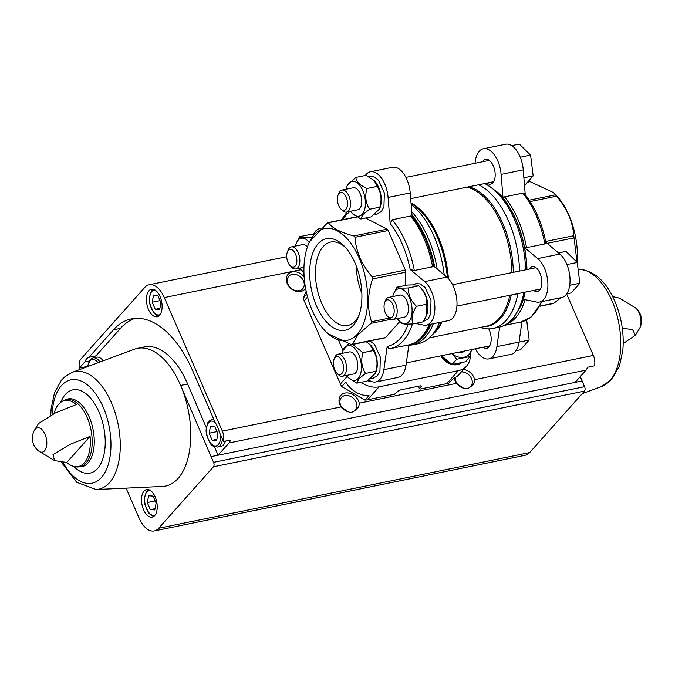 <?xml version="1.0" encoding="UTF-8"?>
<svg xmlns="http://www.w3.org/2000/svg" width="675" height="675" viewBox="0 0 675 675"><rect width="100%" height="100%" fill="white"/><g stroke="black" fill="none" stroke-linecap="round" stroke-linejoin="round"><path stroke-width="1.01" d="M379.122 386.817L367.563 399.786L394.36 394.318L397.837 391.483A2.81 0.878 -23.5 0 1 401.321 389.711L419.968 385.914A2.81 0.878 -23.5 0 1 421.386 386.092A2.81 0.878 -23.5 0 1 421.141 386.733L419.411 388.682L419.993 389.087L446.799 383.619A22.486 17.677 -138.3 0 0 449.221 382.936L453.263 378.397A22.486 17.677 -138.3 0 0 459.11 374.465L466.619 366.036A22.486 17.677 -138.3 0 1 458.359 370.659L379.122 386.817A22.486 17.677 -138.3 0 1 361.15 382.286M418.348 386.243L419.411 388.682M367.563 399.786A22.486 17.677 -138.3 0 1 364.981 400.115L341.71 386.589A22.486 17.677 -138.3 0 1 340.402 383.999L304.206 300.763A22.486 17.677 -138.3 0 1 303.235 298.097L306.18 291.296M364.981 400.115L369.031 395.575A22.486 17.677 -138.3 0 1 345.752 382.05L341.71 386.589M306.804 294.089L303.235 298.097M470.332 356.071A22.486 17.677 -138.3 0 1 466.619 366.036M411.151 204.424A74.486 39.69 78.5 0 1 444.201 274.902M439.408 322.473A74.486 39.69 78.5 0 1 431.595 335.568A74.486 39.69 78.5 0 1 431.392 335.796A74.486 39.69 78.5 0 1 418.272 343.668L412.239 344.9A74.486 39.69 78.5 0 0 425.571 336.8A74.486 39.69 78.5 0 0 433.375 323.696M478.617 184.781A74.486 39.69 78.5 0 1 519.564 271.055M517.868 293.633A74.486 39.69 78.5 0 1 506.166 320.355A74.486 39.69 78.5 0 1 492.843 328.463A74.486 39.69 78.5 0 1 480.338 327.426M485.266 183.431L498.42 192.907A73.086 38.947 -101.5 0 1 503.018 197.969L504.487 196.847A73.786 39.319 78.5 0 1 526.567 247.632L544.843 243.903L545.965 242.789C541.974 223.096 534.853 206.795 524.593 193.868L522.762 193.126A73.786 39.319 78.5 0 1 544.843 243.903M504.487 196.847L522.762 193.126M412.459 323.941A73.786 39.319 78.5 0 1 390.158 348.688A73.786 39.319 78.5 0 1 389.104 348.874L387.188 346.427L383.873 369.664A23.473 12.504 -101.5 0 1 375.773 381.949A23.473 12.504 -101.5 0 1 368.795 379.949M392.251 219.738L410.518 216.017L412.13 216.506L410.214 192.923L388.083 197.438L390.184 223.493L392.251 219.738A73.786 39.319 78.5 0 1 414.332 270.523L410.172 269.468L424.676 281.618A23.473 12.504 -101.5 0 1 434.852 306.408A23.473 12.504 -101.5 0 1 426.448 325.114A23.473 12.504 -101.5 0 1 423.622 325.097L415.412 323.418M414.332 270.523L432.599 266.794L433.688 266.102A73.086 38.947 78.5 0 0 412.13 216.506M388.083 197.438A23.473 12.504 -101.5 0 0 370.398 171.787A23.473 12.504 -101.5 0 0 365.318 175.475M320.321 228.53A23.473 12.504 -101.5 0 0 319.722 228.622A23.473 12.504 -101.5 0 0 313.445 234.427M352.012 344.579L385.071 337.837A2.81 1.502 -101.5 0 0 385.577 337.525L399.828 321.536M405.473 285.432L405.793 272.177A2.81 1.502 -101.5 0 0 405.38 270.067L388.184 230.512A2.81 1.502 -101.5 0 0 387.096 229.163L365.614 218.025M430.068 324.371A73.086 38.947 78.5 0 1 428.532 327.645L422.668 336.352C418.576 340.942 413.826 343.811 408.434 344.959A73.786 39.319 78.5 0 0 421.63 336.935A73.786 39.319 78.5 0 0 429.123 324.565M498.606 193.101A73.086 38.947 78.5 0 1 498.8 193.286A73.086 38.947 78.5 0 1 526.947 269.544A73.086 38.947 -101.5 0 0 524.576 247.565L526.567 247.632M545.873 242.342L559.845 254.045A23.473 12.504 -101.5 0 1 570.021 278.843A23.473 12.504 -101.5 0 1 561.617 297.548L539.477 302.062A23.473 12.504 -101.5 0 1 536.65 302.046L523.319 299.312A73.086 38.947 -101.5 0 0 525.099 292.157A73.086 38.947 78.5 0 1 521.488 304.543A73.086 38.947 78.5 0 1 521.387 304.788M525.251 194.687L523.252 169.872A23.473 12.504 -101.5 0 0 505.567 144.222L483.427 148.736A23.473 12.504 -101.5 0 0 475.327 161.013L475.006 163.291M475.436 348.781A23.473 12.504 -101.5 0 0 488.801 358.898L510.941 354.383A23.473 12.504 -101.5 0 0 519.041 342.098L521.944 321.773M375.773 381.949L397.913 377.435A23.473 12.504 -101.5 0 0 406.012 365.15L408.907 344.858M426.448 325.114L448.588 320.6A23.473 12.504 -101.5 0 0 456.983 301.894A23.473 12.504 -101.5 0 0 446.816 277.096L433.688 266.102M410.214 192.923A23.473 12.504 -101.5 0 0 392.538 167.273L370.398 171.787M325.898 331.703L327.755 333.568L351.219 344.503L352.35 344.301L358.113 334.564L371.022 323.359L371.528 321.73C367.166 308.424 367.512 294.173 372.575 278.952L372.161 276.843C361.716 264.617 355.987 251.438 354.957 237.288L353.869 235.938C340.706 232.512 332.252 228.133 328.506 222.784L327.375 222.986L309.344 242.013L308.197 244.89A57.029 30.392 78.5 0 1 355.733 250.982A57.029 30.392 78.5 0 1 357.396 334.15A57.029 30.392 78.5 0 1 325.898 331.703A57.029 30.392 78.5 0 1 308.197 244.89M351.219 344.503L385.577 337.525M356.982 216.979L327.375 222.986M353.498 325.173A46.727 24.899 78.5 0 1 319.857 312.609A46.727 24.899 78.5 0 1 312.702 253.311A46.727 24.899 78.5 0 1 343.913 245.776A46.727 24.899 78.5 0 1 358.417 316.904A46.727 24.899 78.5 0 1 353.498 325.173M488.801 358.898A23.473 12.504 -101.5 0 0 496.901 346.613L499.694 327.046M482.929 347.254A12.648 6.742 -101.5 0 0 486.641 348.292A12.648 6.742 -101.5 0 0 488.759 328.894M503.018 197.969L501.112 174.386A23.473 12.504 -101.5 0 0 483.427 148.736M486.937 183.085A12.648 6.742 -101.5 0 0 490.649 184.123A12.648 6.742 -101.5 0 0 494.724 170.387A12.648 6.742 -101.5 0 0 485.595 159.334A12.648 6.742 -101.5 0 0 483.325 160.718A12.648 6.742 -101.5 0 0 482.583 161.747M533.604 290.419A12.648 6.742 -101.5 0 0 537.317 291.457A12.648 6.742 -101.5 0 0 541.392 277.72A12.648 6.742 -101.5 0 0 532.263 266.667A12.648 6.742 -101.5 0 0 530.002 268.043A12.648 6.742 -101.5 0 0 529.251 269.072M539.477 302.062A23.473 12.504 -101.5 0 0 547.881 283.357A23.473 12.504 -101.5 0 0 537.705 258.567L524.576 247.565M552.833 303.387L553.964 303.185L560.976 297.675M577.041 262.229L573.775 235.718C572.746 221.577 567.017 208.398 556.58 196.172L553.584 192.594L530.12 181.659L528.989 181.862M553.728 192.738L555.441 194.459A57.029 30.392 78.5 0 1 577.201 262.389M295.228 266.186A9.087 4.843 78.5 0 1 290.208 265.798A9.087 4.843 78.5 0 1 287.39 251.969A9.087 4.843 78.5 0 1 294.967 252.939A9.087 4.843 78.5 0 1 295.228 266.186M287.39 251.969L288.132 250.104A11.247 5.991 78.5 0 1 291.33 246.89A11.247 5.991 78.5 0 1 298.915 254.661A11.247 5.991 78.5 0 1 297.835 267.705A11.247 5.991 78.5 0 1 295.819 268.928A11.247 5.991 78.5 0 1 291.625 267.224L290.208 265.798M291.33 246.89L302.594 244.595A11.247 5.991 78.5 0 1 307.412 246.991M303.936 272.05A17.752 9.458 78.5 0 1 301.759 270.312A17.752 9.458 78.5 0 1 299.911 268.093M295.422 246.054A17.752 9.458 78.5 0 1 296.249 243.295A17.752 9.458 78.5 0 1 309.201 242.367M312.002 237.254L311.133 237.431C304.273 237.802 300.434 237.549 299.624 236.672L296.249 243.295M299.624 236.672L309.918 234.571L314.263 234.411M345.904 209.351A9.087 4.843 78.5 0 1 340.883 208.963A9.087 4.843 78.5 0 1 338.065 195.126A9.087 4.843 78.5 0 1 345.642 196.104A9.087 4.843 78.5 0 1 345.904 209.351M338.065 195.126L338.808 193.269A11.247 5.991 78.5 0 1 342.006 190.055A11.247 5.991 78.5 0 1 349.591 197.826A11.247 5.991 78.5 0 1 348.511 210.862A11.247 5.991 78.5 0 1 346.494 212.085A11.247 5.991 78.5 0 1 342.301 210.381L340.883 208.963M342.006 190.055L353.27 187.76A11.247 5.991 78.5 0 1 360.855 195.522A11.247 5.991 78.5 0 1 359.775 208.567A11.247 5.991 78.5 0 1 357.758 209.79L346.494 212.085M346.098 189.219A17.752 9.458 78.5 0 1 346.925 186.452A17.752 9.458 78.5 0 1 361.716 188.35A17.752 9.458 78.5 0 1 362.239 214.237A17.752 9.458 78.5 0 1 352.434 213.477A17.752 9.458 78.5 0 1 350.587 211.258M352.434 213.477L360.872 218.987L362.863 214.599L369.546 209.258C365.639 203.015 364.778 196.088 366.964 188.477C360.188 185.448 356.434 181.769 355.708 177.432L347.397 185.254L346.925 186.452M355.708 177.432L366.002 175.331L374.102 180.495L377.266 186.376C381.173 192.628 382.033 199.555 379.848 207.157L379.46 209.064L371.166 216.886L360.872 218.987M366.964 188.477L377.266 186.376M369.546 209.258L379.848 207.157M374.271 180.672A17.752 9.458 78.5 0 1 374.439 180.841A17.752 9.458 78.5 0 1 379.949 207.866L379.468 209.064M341.896 373.52A9.087 4.843 78.5 0 1 336.876 373.132A9.087 4.843 78.5 0 1 334.058 359.302A9.087 4.843 78.5 0 1 341.634 360.273A9.087 4.843 78.5 0 1 341.896 373.52M334.058 359.302L334.8 357.438A11.247 5.991 78.5 0 1 337.998 354.223A11.247 5.991 78.5 0 1 345.583 361.994A11.247 5.991 78.5 0 1 344.503 375.03A11.247 5.991 78.5 0 1 342.495 376.253A11.247 5.991 78.5 0 1 338.293 374.549L336.876 373.132M337.998 354.223L349.262 351.928A11.247 5.991 78.5 0 1 356.847 359.691A11.247 5.991 78.5 0 1 355.767 372.735A11.247 5.991 78.5 0 1 353.751 373.958L342.495 376.253M342.09 353.388A17.752 9.458 78.5 0 1 342.917 350.62A17.752 9.458 78.5 0 1 357.708 352.519A17.752 9.458 78.5 0 1 358.231 378.405A17.752 9.458 78.5 0 1 348.427 377.646A17.752 9.458 78.5 0 1 346.579 375.427M348.427 377.646L356.864 383.155L358.855 378.768L365.538 373.427C361.631 367.183 360.771 360.256 362.956 352.645L352.654 344.444M348.595 343.786L342.917 350.62M362.956 352.645L373.258 350.544C377.165 356.797 378.025 363.724 375.84 371.326L375.452 373.233L367.166 381.054L356.864 383.155M366.179 341.685L370.094 344.663L373.258 350.544M365.538 373.427L375.84 371.326M370.263 344.841A17.752 9.458 78.5 0 1 370.44 345.009A17.752 9.458 78.5 0 1 375.95 372.035L375.469 373.241M392.572 316.685A9.087 4.843 78.5 0 1 387.551 316.297A9.087 4.843 78.5 0 1 384.733 302.459A9.087 4.843 78.5 0 1 392.31 303.438A9.087 4.843 78.5 0 1 392.572 316.685M384.733 302.459L385.476 300.603A11.247 5.991 78.5 0 1 388.673 297.388A11.247 5.991 78.5 0 1 396.259 305.159A11.247 5.991 78.5 0 1 395.179 318.195A11.247 5.991 78.5 0 1 393.171 319.418A11.247 5.991 78.5 0 1 388.969 317.714L387.551 316.297M388.673 297.388L399.938 295.093A11.247 5.991 78.5 0 1 407.523 302.856A11.247 5.991 78.5 0 1 406.443 315.9A11.247 5.991 78.5 0 1 404.426 317.123L393.171 319.418M392.766 296.553A17.752 9.458 78.5 0 1 393.593 293.785A17.752 9.458 78.5 0 1 408.383 295.684A17.752 9.458 78.5 0 1 408.907 321.57A17.752 9.458 78.5 0 1 399.102 320.811A17.752 9.458 78.5 0 1 397.254 318.583M399.102 320.811L401.439 323.156C402.19 324.034 406.029 324.287 412.948 323.916C411.058 318.718 412.231 312.846 416.467 306.307C410.754 300.805 408.097 294.68 408.476 287.93C401.617 288.301 397.777 288.048 396.968 287.17L393.593 293.785M408.476 287.93L418.778 285.829L421.107 288.174A17.752 9.458 78.5 0 1 426.625 315.2L423.242 321.815L412.948 323.916M416.467 306.307L426.76 304.206L426.288 316.035M396.968 287.17L407.27 285.069C414.129 284.698 417.96 284.951 418.778 285.829C424.482 291.322 427.148 297.447 426.76 304.206M519.041 342.124L529.166 340.057L520.484 349.785L516.021 350.696M529.166 340.057L526.669 319.958M524.517 185.591L533.166 175.888L523.884 177.778M533.166 175.888L530.584 155.107L520.256 157.216M530.584 155.107L519.328 144.062L511.684 145.614M569.717 285.28L579.842 283.222L571.16 292.95L566.696 293.861M579.842 283.222L577.26 262.44L566.924 264.549M577.26 262.44L565.996 251.395L558.503 252.922M342.993 350.426L338.622 340.36M359.117 315.014A42.567 22.688 78.5 0 1 355.371 320.853A42.567 22.688 78.5 0 1 347.752 325.485A42.567 22.688 78.5 0 1 317.022 288.301A42.567 22.688 78.5 0 1 330.742 242.055A42.567 22.688 78.5 0 1 345.288 247.236M361.876 293.406A42.567 22.688 78.5 0 1 356.29 266.034M441.619 355.683A14.057 11.053 41.7 0 0 450.141 363.26M454.427 364.331A14.057 11.053 41.7 0 0 460.612 363.192M440.977 355.809A14.057 11.053 41.7 0 0 452.073 364.517A14.057 11.053 41.7 0 0 461.219 363.04M451.718 353.624L456.789 359.235L470.247 356.484L465.531 361.775L452.073 364.517L442.412 356.518M456.789 359.235L452.073 364.517M470.247 356.484L471.412 349.608M458.502 352.24A8.429 6.632 41.7 0 0 464.687 350.975M451.837 353.599A13.981 10.994 41.7 0 0 457.515 356.754A13.981 10.994 41.7 0 0 471.344 349.616M367.681 380.708A14.057 11.053 41.7 0 0 369.681 381.324A14.057 11.053 41.7 0 0 371.942 381.662M370.119 380.827L369.681 381.324M50.752 415.184L51.131 408.594L54.515 392.774L61.231 380.447L64.395 377.131L72.2 372.347A59.999 31.978 78.5 0 1 114.497 410.738A59.999 31.978 78.5 0 1 109.468 482.676A59.999 31.978 78.5 0 1 96.103 489.527L162.439 486.439A70.267 37.446 78.5 0 0 178.09 478.415A70.267 37.446 78.5 0 0 180.647 385.433A70.267 37.446 -101.5 0 0 137.438 348.351L144.425 346.925A70.267 37.446 -101.5 0 1 187.642 384.007L180.647 385.433L211.089 456.621L575.117 382.379L586.052 370.119A9.948 5.299 -101.5 0 0 587.452 367.259L594.447 365.833A9.948 5.299 -101.5 0 0 593.367 355.438L566.637 293.954M134.966 318.389A100.347 53.468 -101.5 0 0 120.471 328.379L113.476 329.805A100.347 53.468 -101.5 0 1 131.431 318.887A100.347 53.468 -101.5 0 1 192.746 370.921L215.325 422.845A15.457 8.235 78.5 0 1 219.139 431.62L223.433 441.501L230.428 440.075A9.948 5.299 -101.5 0 1 229.019 442.935L586.052 370.119M113.476 329.805L88.965 357.303L95.951 355.877L120.471 328.379M223.433 441.501A9.948 5.299 -101.5 0 0 222.353 431.106L164.295 297.574A24.739 13.179 -101.5 0 0 149.175 284.749A24.739 13.179 -101.5 0 0 144.754 287.44L80.899 359.058A9.948 5.299 -101.5 0 0 79.338 368.086L84.822 361.943L89.1 361.074M79.338 368.086L86.332 366.66A9.948 5.299 -101.5 0 0 86.4 367.065M87.725 365.099L86.332 366.66M222.353 431.106L341.094 406.89L348.148 411.716C350.527 412.864 352.831 412.391 355.084 410.299C357.902 408.679 359.302 406.308 359.269 403.177L456.452 383.358L463.506 388.184C465.868 389.34 468.172 388.876 470.433 386.775C473.259 385.155 474.652 382.776 474.626 379.654L593.367 355.438M580.255 376.616L584.592 386.674A3.324 1.772 -101.5 0 1 584.483 391.112L529.681 452.579A24.739 13.179 -101.5 0 1 525.251 455.271L154.238 530.938A24.739 13.179 -101.5 0 0 158.667 528.247L213.469 466.779A3.324 1.772 -101.5 0 0 213.578 462.341L211.089 456.621M214.464 446.74L218.084 455.195L229.019 442.935M154.702 515.573A14.057 7.493 78.5 0 1 152.187 517.101A14.057 7.493 78.5 0 1 142.037 504.833A14.057 7.493 78.5 0 1 146.568 489.561A14.057 7.493 78.5 0 1 156.06 499.272A14.057 7.493 78.5 0 1 154.702 515.573M126.09 488.135L139.126 518.113A24.739 13.179 -101.5 0 0 154.238 530.938M622.291 328.101L632.644 329.712L635.394 335.213L623.219 343.567M635.496 307.859A12.395 6.607 78.5 0 1 639.655 328.278A16.352 16.352 0 0 0 635.496 307.859L619.397 298.131L612.63 296.553M74.545 466.585A33.699 17.955 -101.5 0 1 66.766 462.493L54.574 460.612L53.013 454.612L69.947 444.42L90.062 436.371A33.699 17.955 -101.5 0 1 84.257 462.873A33.699 17.955 -101.5 0 1 74.545 466.585L81.844 466.737A34.611 18.444 78.5 0 0 88.037 462.966A34.611 18.444 78.5 0 0 91.378 422.812A34.611 18.444 78.5 0 0 68.015 398.908L62.935 400.908A34.282 18.267 78.5 0 1 88.298 420.272A34.282 18.267 78.5 0 1 86.029 463.058A34.282 18.267 78.5 0 1 76.393 466.872M38.585 423.529L55.316 412.965L76.216 404.544A33.699 17.955 -101.5 0 0 61.358 401.895A33.699 17.955 -101.5 0 0 54.051 413.556M575.117 382.379L582.112 380.953M341.094 406.89A11.247 8.843 -138.3 0 1 344.976 393.061A11.247 8.843 -138.3 0 1 359.269 403.177M456.452 383.358A11.247 8.843 -138.3 0 1 454.385 377.933M463.582 369.444A11.247 8.843 -138.3 0 1 474.626 379.654M304.155 276.91A11.247 8.843 41.7 0 0 288.849 273.51A11.247 8.843 41.7 0 0 290.714 288.309A11.247 8.843 41.7 0 0 305.589 288.293M159.587 315.233A14.057 7.493 78.5 0 1 157.072 316.761A14.057 7.493 78.5 0 1 146.931 304.493A14.057 7.493 78.5 0 1 151.462 289.221A14.057 7.493 78.5 0 1 160.945 298.932A14.057 7.493 78.5 0 1 159.587 315.233M84.822 361.943A15.457 8.235 78.5 0 1 88.965 357.303M137.438 348.351A70.267 37.446 -101.5 0 0 134.443 349.211L72.2 372.347M66.766 462.493L90.062 436.371M470.433 386.775A9.34 7.341 41.7 0 0 470.779 386.421A9.34 7.341 41.7 0 0 471.547 378.624A9.34 7.341 41.7 0 0 461.371 371.925M455.33 377.46A9.34 7.341 41.7 0 0 463.506 388.184M303.505 280.969A9.34 7.341 41.7 0 0 296.536 274.7A9.34 7.341 41.7 0 0 288.79 276.328A9.34 7.341 41.7 0 0 290.874 288.031A9.34 7.341 41.7 0 0 302.729 288.765A9.34 7.341 41.7 0 0 303.505 280.969M355.084 410.299A9.34 7.341 41.7 0 0 355.421 409.944A9.34 7.341 41.7 0 0 356.198 402.148A9.34 7.341 41.7 0 0 349.228 395.879A9.34 7.341 41.7 0 0 341.483 397.507A9.34 7.341 41.7 0 0 340.833 405.582A9.34 7.341 41.7 0 0 348.148 411.716M225.425 441.096A14.057 7.493 78.5 0 1 223.535 444.791A14.057 7.493 78.5 0 1 221.02 446.318L217.519 447.036C213.308 446.546 211.039 445.475 210.71 443.829C207.048 437.721 205.571 432.65 206.288 428.633C208.541 419.251 208.018 422.01 211.908 419.496A14.057 7.493 78.5 0 1 213.899 419.572M93.243 357.843A15.457 8.235 78.5 0 1 95.951 355.877M187.642 384.007L206.364 427.79M87.522 366.652L90.163 359.598L93.116 357.868L96.609 357.159A14.057 7.493 78.5 0 1 103.165 360.838M92.357 364.854L91.623 365.133M152.17 302.223L155.242 309.293L159.671 309.589L161.021 302.813L157.95 295.743L153.52 295.448L152.17 302.223L160.068 300.611M159.916 308.34L155.242 309.293M147.285 502.563L150.356 509.633L154.778 509.929L156.136 503.153L153.065 496.083L148.635 495.788L147.285 502.563L155.182 500.951M210.473 426.431L209.123 433.207L212.195 440.277L216.624 440.564L217.974 433.789L214.903 426.727L210.473 426.431M155.031 508.68L150.356 509.633M217.021 431.595L209.123 433.207M216.869 439.324L212.195 440.277M420.744 385.83L421.141 386.733M458.359 370.659L446.799 383.619M347.254 376.312L340.402 383.999M307.547 297.008L304.206 300.763M411.067 203.403A71.347 38.019 78.5 0 1 447.348 277.568M441.205 322.102A71.347 38.019 78.5 0 1 434.717 332.134L431.392 335.796M411.024 202.846A70.976 37.817 78.5 0 1 448.411 278.615M442.032 321.933A70.976 37.817 78.5 0 1 432.329 334.758M466.847 187.186A70.976 37.817 78.5 0 1 511.954 272.607M509.853 295.262A70.976 37.817 78.5 0 1 486.472 326.177L429.368 337.821M468.847 186.781A71.347 38.019 78.5 0 1 513.329 272.32M511.279 294.975A71.347 38.019 78.5 0 1 483.815 326.717M541.358 301.674A73.786 39.319 78.5 0 1 520.67 322.068L504.301 325.409M525.133 299.683A73.786 39.319 78.5 0 1 515.599 317.765A73.786 39.319 78.5 0 1 504.849 325.139M408.215 324.084A70.976 37.817 78.5 0 1 387.188 346.427M390.184 223.493A70.976 37.817 78.5 0 1 410.172 269.468M342.757 219.645A70.976 37.817 78.5 0 1 350.215 211.334M410.518 216.017A73.786 39.319 78.5 0 1 432.599 266.794M431.038 324.177A73.659 39.251 78.5 0 1 423.605 336.412A73.659 39.251 78.5 0 1 410.738 344.368M412.012 215.089A73.659 39.251 78.5 0 1 434.658 266.912M411.742 211.739A74.486 39.69 78.5 0 1 437.181 269.03M523.901 292.402A74.486 39.69 78.5 0 1 512.198 319.132A74.486 39.69 78.5 0 1 498.867 327.232C504.318 326.076 509.102 323.182 513.228 318.549L521.286 305.041A73.659 39.251 78.5 0 0 525.007 292.174M484.642 183.558A74.486 39.69 78.5 0 1 525.589 269.823M498.8 193.286L498.42 192.907A73.659 39.251 78.5 0 1 526.778 269.578M406.012 365.15L383.873 369.664M446.816 277.096L424.676 281.618M371.022 323.359L391.213 319.241M353.869 235.938L387.096 229.163M354.957 237.288L388.184 230.512M372.161 276.843L405.38 270.067M372.575 278.952L405.793 272.177M371.528 321.73L389.365 318.094M519.041 342.098L496.901 346.613M523.252 169.872L501.112 174.386M559.845 254.045L537.705 258.567M553.964 303.185L540.101 306.011M530.12 181.659L527.546 182.191M555.483 194.822L529.225 200.18M556.58 196.172L530.128 201.563M573.775 235.718L545.695 241.448M574.189 237.836L547.087 243.363M38.576 423.529L34.315 430.464A12.395 6.607 78.5 0 1 44.525 433.232A12.395 6.607 78.5 0 1 44.601 450.757A12.395 6.607 78.5 0 1 38.483 450.892L54.574 460.612M213.469 466.779L584.483 391.112M158.667 528.247L529.681 452.579M213.578 462.341L584.592 386.674M164.295 297.574L301.151 269.663M578.095 269.207A59.999 31.978 78.5 0 1 616.503 313.546A59.999 31.978 78.5 0 1 609.955 380.599A59.999 31.978 78.5 0 1 601.771 386.395L611.871 379.316L619.464 365.968L622.839 350.148C624.198 334.066 621.717 318.203 615.398 302.569C606.53 281.306 594.017 270.194 577.876 269.215M60.775 402.3A42.508 22.655 78.5 0 1 96.23 406.342A42.508 22.655 78.5 0 1 97.58 468.509A42.508 22.655 78.5 0 1 73.853 466.45M52.068 414.526A52.76 28.114 78.5 0 1 94.323 391.981A52.76 28.114 78.5 0 1 101.461 477.436A52.76 28.114 78.5 0 1 62.969 462.341M87.801 366.55A12.648 6.742 78.5 0 1 98.078 362.728M93.116 357.868A14.057 7.493 78.5 0 1 100.001 362.019M160.127 314.55A12.648 6.742 78.5 0 1 149.993 303.868A12.648 6.742 78.5 0 1 155.132 290.064M155.233 514.89A12.648 6.742 78.5 0 1 145.108 504.208A12.648 6.742 78.5 0 1 150.238 490.404M220.539 434.852A12.648 6.742 78.5 0 1 218.337 444.521A12.648 6.742 78.5 0 1 206.71 433.493A12.648 6.742 78.5 0 1 215.165 422.491M222.438 439.206A14.057 7.493 78.5 0 1 220.033 445.5A14.057 7.493 78.5 0 1 217.519 447.036M456.933 306.062L540.321 289.052M452.579 284.715L535.967 267.705M406.342 362.88L489.645 345.887M410.678 198.644L493.653 181.718M405.911 177.382L489.299 160.372M542.303 301.48L531.098 317.081L520.67 322.068M389.002 348.891L408.434 344.959M347.119 211.958L341.373 219.923M408.839 345.338L412.239 344.9M492.843 328.463L498.867 327.232M521.488 304.543L521.286 305.041M320.363 228.488L319.722 228.622M328.042 222.64L356.695 216.802M553.298 303.522L539.975 306.239M529.335 181.592L527.808 181.904M295.819 268.928L303.961 267.266M301.759 270.312L303.851 272.413M374.929 214.203L377.131 214.085L381.367 211.537L383.94 206.845L384.353 192.94L378.43 180.124L373.503 176.572L368.381 176.504M370.929 378.371L373.123 378.253L377.367 375.705L379.941 371.014L380.346 357.109L374.423 344.292L369.942 340.917M423.453 321.486L428.043 318.862L430.616 314.179L431.021 300.274L425.098 287.457L420.171 283.905L416.036 283.559L413.083 284.901M639.655 328.278L635.394 335.213M62.935 400.908L61.358 401.895M149.175 284.749L286.723 256.694M601.771 386.395L582.204 393.668M34.315 430.464A16.352 16.352 0 0 0 38.483 450.892M96.103 489.527L76.646 482.237L61.341 462.198M158.65 316.077L156.17 315.065L153.757 312.846L149.808 304.028L149.335 297.658L151.293 291.144L153.183 289.238M153.765 516.417L151.284 515.405L148.871 513.186L144.914 504.368L144.45 497.998L146.399 491.484L148.289 489.577M211.908 419.496L213.705 419.124"/></g></svg>
